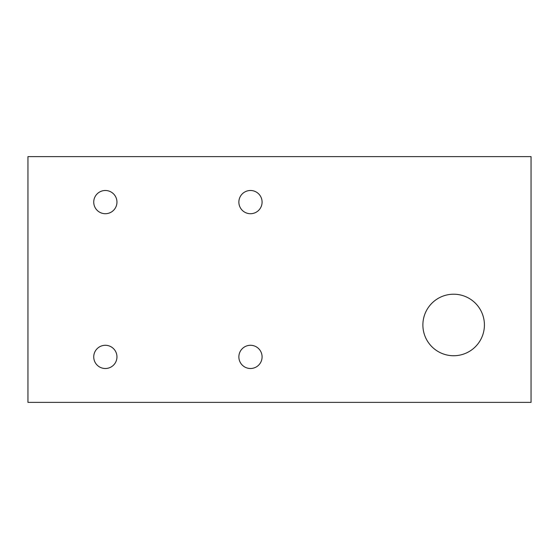 <?xml version="1.0" encoding="UTF-8"?>
<svg xmlns="http://www.w3.org/2000/svg" width="559" height="559" viewBox="0 0 559 559"><rect width="100%" height="100%" fill="white"/><g stroke="black" fill="none" stroke-linecap="round" stroke-linejoin="round"><path stroke-width="0.42" stroke-dasharray="2.79 2.1" d="M250.474 345.287A11.613 11.613 0 0 0 238.868 356.901A11.613 11.613 0 0 0 250.474 368.507A11.613 11.613 0 0 0 262.087 356.901A11.613 11.613 0 0 0 250.474 345.287M105.351 345.287A11.613 11.613 0 0 0 93.737 356.901A11.613 11.613 0 0 0 105.351 368.507A11.613 11.613 0 0 0 116.957 356.901A11.613 11.613 0 0 0 105.351 345.287M453.649 294.209A30.766 30.766 0 0 0 422.884 324.975A30.766 30.766 0 0 0 453.649 355.741A30.766 30.766 0 0 0 484.415 324.975A30.766 30.766 0 0 0 453.649 294.209M105.351 190.493A11.613 11.613 0 0 0 93.737 202.099A11.613 11.613 0 0 0 105.351 213.713A11.613 11.613 0 0 0 116.957 202.099A11.613 11.613 0 0 0 105.351 190.493M250.474 190.493A11.613 11.613 0 0 0 238.868 202.099A11.613 11.613 0 0 0 250.474 213.713A11.613 11.613 0 0 0 262.087 202.099A11.613 11.613 0 0 0 250.474 190.493M27.95 402.375L27.95 156.625L531.05 156.625L531.05 402.375L27.95 402.375"/><path stroke-width="0.84" d="M250.474 345.287A11.613 11.613 0 0 0 238.868 356.901A11.613 11.613 0 0 0 250.474 368.507A11.613 11.613 0 0 0 262.087 356.901A11.613 11.613 0 0 0 250.474 345.287M105.351 345.287A11.613 11.613 0 0 0 93.737 356.901A11.613 11.613 0 0 0 105.351 368.507A11.613 11.613 0 0 0 116.957 356.901A11.613 11.613 0 0 0 105.351 345.287M453.649 294.209A30.766 30.766 0 0 0 422.884 324.975A30.766 30.766 0 0 0 453.649 355.741A30.766 30.766 0 0 0 484.415 324.975A30.766 30.766 0 0 0 453.649 294.209M105.351 190.493A11.613 11.613 0 0 0 93.737 202.099A11.613 11.613 0 0 0 105.351 213.713A11.613 11.613 0 0 0 116.957 202.099A11.613 11.613 0 0 0 105.351 190.493M250.474 190.493A11.613 11.613 0 0 0 238.868 202.099A11.613 11.613 0 0 0 250.474 213.713A11.613 11.613 0 0 0 262.087 202.099A11.613 11.613 0 0 0 250.474 190.493M27.95 402.375L27.95 156.625L531.05 156.625L531.05 402.375L27.95 402.375"/></g></svg>
